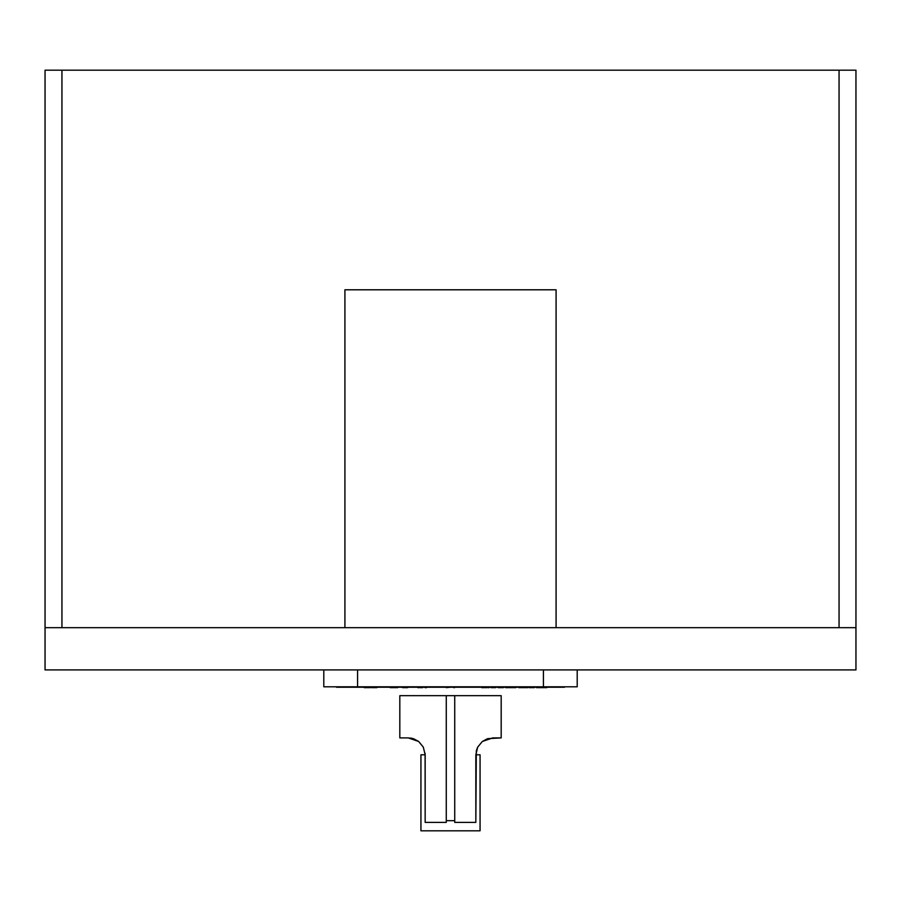 <?xml version="1.0" encoding="UTF-8"?>
<svg xmlns="http://www.w3.org/2000/svg" width="901" height="901" viewBox="0 0 901 901"><rect width="100%" height="100%" fill="white"/><g stroke="black" fill="none" stroke-linecap="round" stroke-linejoin="round"><path stroke-width="1.35" d="M61.944 627.67L61.944 70.177L61.944 627.67L45.05 627.67L45.05 669.905L855.95 669.905L855.95 627.67L839.056 627.67L839.056 70.177L839.056 627.67L45.05 627.67L45.05 70.177L61.944 70.177L45.05 70.177L45.05 669.905L855.95 669.905L855.95 627.67L61.944 627.67M855.95 70.177L855.95 627.67L855.95 70.177L839.056 70.177L855.95 70.177M839.056 70.177L61.944 70.177L839.056 70.177M577.203 686.799L577.203 669.905L577.203 686.799L357.584 686.799L357.584 669.905L357.584 686.799L323.797 686.799L577.203 686.799M323.797 669.905L323.797 686.799L323.797 669.905M543.416 686.799L543.416 669.905L543.416 687.226L357.584 686.799M515.62 687.226L514.696 687.226M488.522 687.643L487.88 687.226M491.18 687.643L495.595 687.643M492.351 687.643L491.045 687.643M487.88 687.643L489.085 687.643M491.653 687.226L495.1 687.643L492.397 687.643M417.906 687.226L419.156 687.643L417.906 687.643M394.356 687.643L390.223 687.643L394.356 687.226M536.523 687.643L546.839 687.643M546.569 687.643L537.728 687.226M529.135 687.643L534.293 687.643L529.135 687.226M525.046 687.226L523.706 687.643L527.761 687.643L525.046 687.643M391.259 687.226L380.256 687.226M360.31 687.226L353.958 687.226M505.585 687.226L515.901 687.643M505.585 687.643L514.696 687.643M481.686 687.226L486.844 687.643L481.686 687.643M486.844 687.226L480.481 687.226M422.592 687.226L425.126 687.226M422.592 687.643L420.26 687.643M426.5 687.643L425.126 687.643M416.363 687.226L410 687.226M402.612 687.226L407.759 687.226M402.612 687.643L407.759 687.643M395.145 687.226L397.623 687.226M395.145 687.643L397.623 687.643M445.59 687.226L450.072 687.226L446.355 687.643M453.834 687.643L454.532 687.643M564.533 687.226L336.467 687.226M519.336 687.226L518.818 687.643L519.663 687.643M520.587 687.643L523.65 687.643M519.336 687.643L523.706 687.226M370.457 687.643L364.218 687.643M368.194 687.643L369.083 687.643L368.194 687.643M394.751 687.643L393.309 687.643M395.314 687.643L394.165 687.643M371.662 687.643L376.821 687.643L371.662 687.643M498.197 687.643L503.344 687.643L498.197 687.643M476.314 750.815L477.688 747.12L482.317 741.5L487.79 738.64L501.181 737.908L501.181 695.673L454.723 695.673L454.723 822.376L475.841 822.376L476.314 750.815M399.819 737.908L408.266 737.908L399.819 737.908L399.819 695.673L446.277 695.673L446.277 822.376L425.159 822.376L446.277 822.376L446.277 695.673L454.723 695.673L454.723 822.376L475.841 822.376L475.841 754.801L477.688 747.12L482.328 741.489L492.734 737.908L501.181 737.908M446.277 820.687L454.723 820.687L446.277 820.687M420.936 830.823L420.936 754.801L420.936 830.823L480.064 830.823L480.064 754.801L480.064 830.823L420.936 830.823M480.064 754.801L475.841 754.801L477.688 747.12L482.317 741.5M418.593 741.422L423.312 747.12L425.159 754.801L423.312 747.12L418.672 741.489L413.199 738.64L408.266 737.908L418.672 741.489L423.312 747.12L425.159 754.801L420.936 754.801M425.159 754.801L425.159 822.376L425.081 753.213M418.65 741.467L413.762 738.82M412.185 738.37L410.349 738.032M487.25 738.82L482.35 741.478M556.086 289.795L344.914 289.795L556.086 289.795L556.086 627.67L556.086 289.795M344.914 627.67L344.914 289.795L344.914 627.67"/></g></svg>
